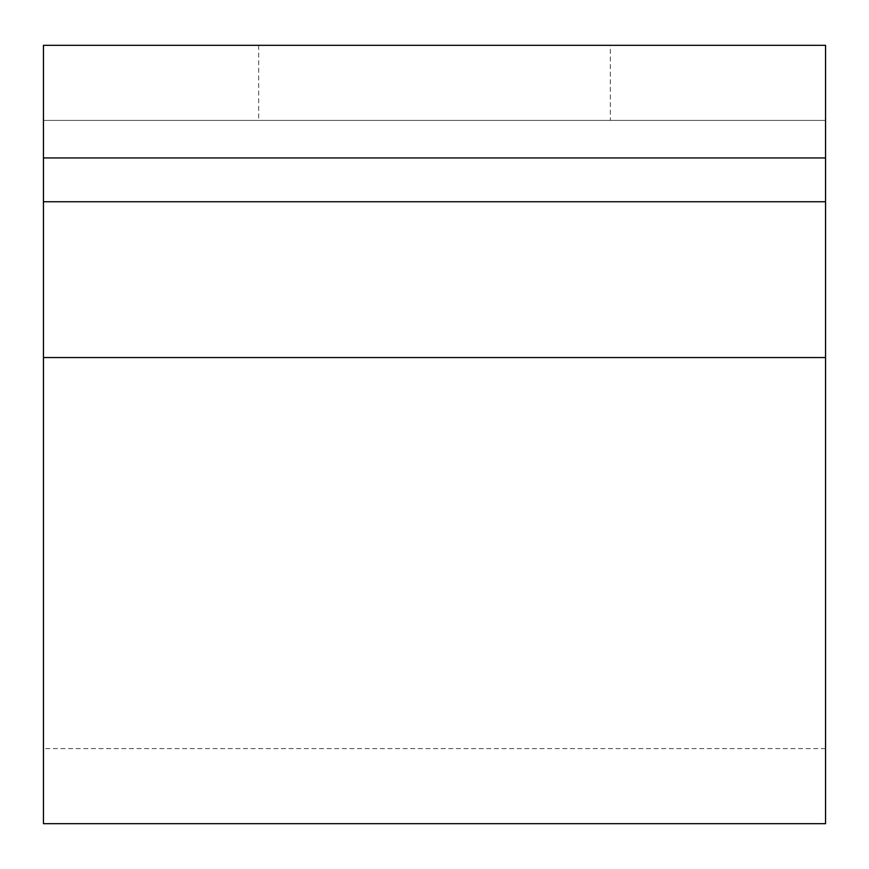 <?xml version="1.0" encoding="UTF-8"?>
<svg xmlns="http://www.w3.org/2000/svg" width="869" height="869" viewBox="0 0 869 869"><rect width="100%" height="100%" fill="white"/><g stroke="black" fill="none" stroke-linecap="round" stroke-linejoin="round"><path stroke-width="0.65" stroke-dasharray="4.34 3.26" d="M610.32 45.329L258.68 45.329L610.32 45.329L610.32 120.411L258.68 120.411L610.32 120.411M258.68 45.329L258.68 120.411M825.55 823.671L825.55 120.411L43.45 120.411L43.45 45.329L825.55 45.329L825.55 120.411L43.45 120.411L43.45 823.671M825.55 201.749L43.45 201.749M43.45 357.539L43.45 748.589L43.45 357.539L825.55 357.539M825.55 157.952L43.45 157.952M825.55 748.589L43.45 748.589"/><path stroke-width="1.3" d="M825.55 201.749L43.45 201.749L43.45 823.671L825.55 823.671L825.55 157.952L43.45 157.952L43.45 201.749M825.55 157.952L825.55 45.329L43.45 45.329L43.45 157.952M825.55 357.539L43.45 357.539"/></g></svg>

